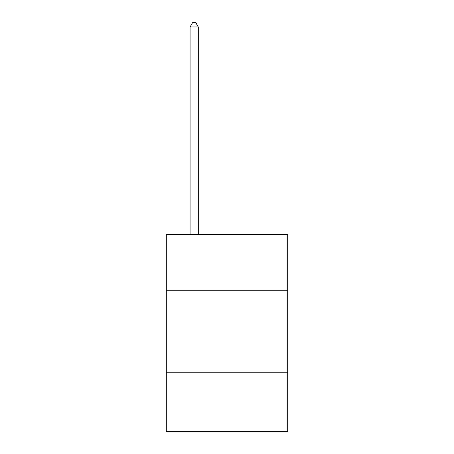<?xml version="1.0" encoding="UTF-8"?>
<svg xmlns="http://www.w3.org/2000/svg" width="454" height="454" viewBox="0 0 454 454"><rect width="100%" height="100%" fill="white"/><g stroke="black" fill="none" stroke-linecap="round" stroke-linejoin="round"><path stroke-width="0.68" d="M287.705 290.202L287.705 234.417L166.295 234.417L166.295 290.202L287.705 290.202L287.705 431.3L166.295 431.3L166.295 290.202M287.705 372.235L166.295 372.235M198.29 234.417L198.29 26.968L190.084 26.968L190.084 234.417M190.084 26.968L192.547 22.7L195.827 22.7L198.29 26.968"/></g></svg>
